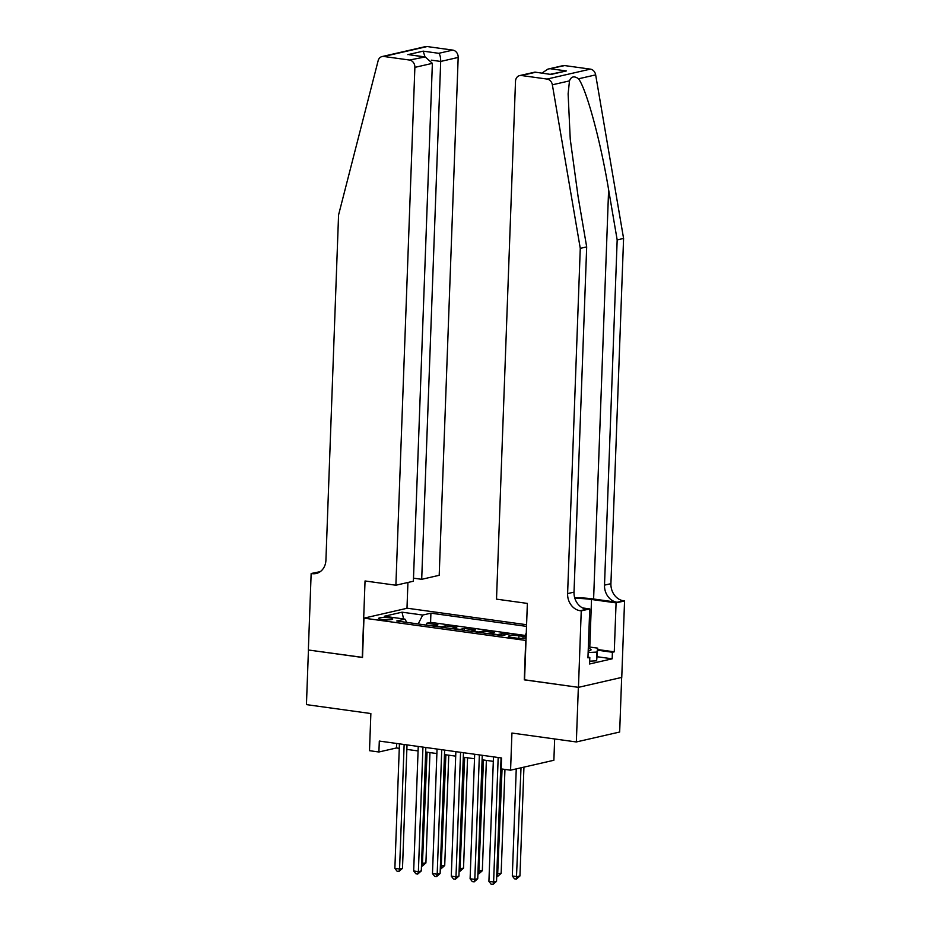 <?xml version="1.0" encoding="UTF-8"?>
<svg xmlns="http://www.w3.org/2000/svg" width="931" height="931" viewBox="0 0 931 931"><rect width="100%" height="100%" fill="white"/><g stroke="black" fill="none" stroke-linecap="round" stroke-linejoin="round"><path stroke-width="1.4" d="M381.931 619.557A7.099 1.164 2.1 0 0 389.1 619.848A7.099 1.164 2.1 0 0 392.766 618.964A7.099 1.164 2.1 0 0 389.426 617.847A7.099 1.164 2.1 0 0 382.257 617.556A7.099 1.164 2.1 0 0 378.591 618.44A7.099 1.164 2.1 0 0 381.931 619.557M526.585 624.724L407.266 608.222L363.963 618.149L526.003 640.458M621.664 677.431L619.662 732.022L576.347 741.96L511.934 733.046L510.572 770.193L553.875 760.266L554.655 738.958M363.963 618.149L362.52 657.484L308.44 650.001L306.439 704.627L370.864 713.542L369.502 750.689L378.905 751.992L396.466 747.965L399.271 748.349M524.56 679.793L578.349 687.334L576.347 741.96M507.244 634.383L501.902 633.65L501.832 635.536M489.438 633.825A8.868 4.574 97.9 0 1 490.102 633.592L494.373 632.603L483.084 631.043L483.014 632.94M470.632 631.23A8.868 4.574 97.9 0 1 471.295 630.985L475.566 630.008L464.278 628.448L464.208 630.334M451.826 628.623A8.868 4.574 97.9 0 1 452.478 628.39L456.76 627.401L445.472 625.841L445.402 627.738M510.572 770.193L501.157 768.89L501.565 757.974L379.301 741.064L378.905 751.992M526.12 637.2A6.878 1.129 2.1 0 0 523.047 636.362L518.904 635.792A6.878 1.129 2.1 0 0 511.957 635.512A6.878 1.129 2.1 0 0 508.407 636.373A6.878 1.129 2.1 0 0 511.643 637.456L515.786 638.026A6.878 1.129 2.1 0 0 526.108 637.688M406.789 622.397L404.938 619.127L396.746 621L502.077 635.57L510.269 633.697L526.178 635.896M404.938 619.127L384.247 616.264L402.029 612.191L422.721 615.042L430.913 613.168L526.527 626.388M525.096 635.419L430.576 622.35L426.666 623.246L426.596 625.132M433.008 626.028A8.868 4.574 97.9 0 1 433.671 625.783L437.942 624.806L426.666 623.246M440.538 627.063A8.868 4.574 -82.1 0 1 441.201 626.831L445.472 625.841M459.344 629.659A8.868 4.574 -82.1 0 1 460.007 629.426L464.278 628.448M478.15 632.265A8.868 4.574 -82.1 0 1 478.813 632.033L483.084 631.043M496.968 634.861A8.868 4.574 -82.1 0 1 497.62 634.628L501.902 633.65M524.281 679.851L525.724 640.516M406.859 749.397L418.077 750.945M425.665 752.004L436.883 753.551M444.471 754.599L455.69 756.147M463.289 757.206L474.507 758.753M482.095 759.801L493.314 761.36M396.629 743.462L396.466 747.965M524.944 635.722L526.271 633.103M430.576 622.35L430.913 613.168M422.721 615.042L418.17 623.968M402.029 612.191L403.6 618.94M498.178 757.497L493.616 882.006L488.915 881.354L493.477 756.856M501.064 757.904L496.537 881.331L493.616 882.006L492.976 884.45L491.103 884.194L488.915 881.354M496.537 881.331L492.976 884.45M516.251 768.89L512.318 875.99L517.019 876.641L519.952 875.966L523.944 767.132M519.952 875.966L516.391 879.085L521.011 767.796M516.391 879.085L514.506 878.817L512.318 875.99M588.194 651.095A14.407 2.374 2.1 0 0 590.405 650.455A14.407 2.374 2.1 0 0 589.346 648.604A14.407 2.374 2.1 0 0 588.299 648.29M588.345 646.859L597.749 648.162L596.631 660.812L589.684 661.185M597.749 648.162L596.957 652.072L588.136 652.538M596.631 660.812L596.957 652.072M564.698 65.577L547.917 69.103L562.976 65.647A6.645 5.586 77.1 0 1 564.698 65.577L590.37 69.127A6.645 5.586 77.1 0 1 595.665 74.876L623.584 238.429L617.172 239.907L604.51 585.145A15.513 13.046 -102.9 0 0 617.113 602.264L593.606 599.005A28.873 4.76 2.1 0 0 574.671 597.655M617.172 239.907L608.618 189.749C600.739 141.745 586.542 89.353 578.547 78.798C574.218 75.702 571.203 76.389 569.481 80.881L568.119 93.856L570.249 139.208L578.116 196.744L586.681 246.901L574.02 592.139A15.513 13.046 -102.9 0 0 586.623 609.258L580.222 610.724L581.247 610.864L578.454 687.346L524.56 679.886L527.365 603.416L496.514 599.145L515.506 81.288A6.645 5.586 -102.9 0 1 519.661 75.586A6.645 5.586 -102.9 0 1 521.395 75.516L547.067 79.065L590.37 69.127M623.584 238.429L610.922 583.679A15.513 13.046 -102.9 0 0 623.526 600.786L624.561 600.937L621.757 677.407L578.454 687.346M586.681 246.901L580.269 248.368L567.607 593.606A15.513 13.046 -102.9 0 0 580.222 610.724M569.481 80.881L552.362 84.802L580.269 248.368M597.69 649.535L614.274 651.828L612.412 652.259L597.667 650.222M587.973 657.181L589.812 657.437L589.579 663.989L612.167 658.811L612.412 652.259M589.812 657.437L587.938 657.868L589.742 608.921L581.247 610.864M624.561 600.937L616.078 602.881L591.522 599.483A24.939 4.108 2.1 0 0 574.869 598.307M614.274 651.828L616.078 602.881M582.55 607.931L589.742 608.921M552.362 84.802A6.645 5.586 -102.9 0 0 547.067 79.065M612.167 658.811L597.423 656.774M547.917 69.103L541.97 73.084M550.71 68.789L566.327 70.942L550.454 74.259M566.327 70.942L550.989 74.457L534.964 72.118L519.661 75.586M550.989 74.457L534.964 72.118M413.504 578.174L421.696 579.315L439.199 575.3L458.18 57.431L440.689 61.446L431.321 60.154M421.696 579.315L440.689 61.446C440.7 57.396 440.06 54.685 438.792 53.311L452.78 50.099L427.108 46.55L383.805 56.477A6.645 5.586 -102.9 0 0 382.071 56.558A6.645 5.586 -102.9 0 0 378.137 60.713L338.57 214.945L325.92 560.183A15.513 13.046 77.1 0 1 316.214 573.484A15.513 13.046 77.1 0 1 312.188 573.659L311.152 573.508L308.347 649.989L362.52 657.379M362.24 657.437L365.045 580.967L395.884 585.227L414.877 67.369A6.645 5.586 -102.9 0 0 409.477 60.038L383.805 56.477M311.152 573.508L320.252 571.657M406.987 608.28L407.929 582.469M395.884 585.227L413.387 581.223L432.38 63.355L414.877 67.369M382.071 56.558L425.386 46.62A6.645 5.586 77.1 0 1 427.108 46.55M452.78 50.099A6.645 5.586 77.1 0 1 458.18 57.431M319.31 572.262A15.513 13.046 77.1 0 1 318.6 572.181L312.188 573.659M409.477 60.038L425.223 56.942L432.38 63.355M423.465 56.826L409.605 54.778L425.223 56.942M407.848 54.661L423.186 51.147L425.025 56.919M479.372 754.901L474.81 879.399L470.108 878.759L474.67 754.25M482.258 755.297L477.731 878.736L474.81 879.399L474.17 881.843L472.285 881.587L470.108 878.759M477.731 878.736L474.17 881.843M460.566 752.295L455.992 876.804L451.291 876.152L455.864 751.643M463.452 752.702L458.925 876.129L455.992 876.804L455.364 879.248L453.478 878.992L451.291 876.152M458.925 876.129L455.364 879.248M441.748 749.699L437.186 874.197L432.484 873.557L437.046 749.048M444.634 750.095L440.119 873.534L437.186 874.197L436.546 876.641L434.672 876.385L432.484 873.557M440.119 873.534L436.546 876.641M422.942 747.093L418.38 871.602L413.678 870.951L418.24 746.441M425.828 747.5L421.301 870.927L418.38 871.602L417.74 874.046L415.866 873.79L413.678 870.951M421.301 870.927L417.74 874.046M496.817 873.837L501.146 873.359L504.951 769.413M501.146 873.359L497.573 876.478L502.065 769.018M497.573 876.478L496.723 876.362M478.01 871.241L482.328 870.764L486.378 760.394M482.328 870.764L478.767 873.883L483.492 759.999M478.767 873.883L477.917 873.755M459.192 868.635L463.522 868.158L467.571 757.799M463.522 868.158L459.961 871.276L464.685 757.392M459.961 871.276L459.099 871.16M440.386 866.039L444.715 865.562L448.765 755.192M444.715 865.562L441.154 868.681L445.879 754.797M441.154 868.681L440.293 868.553M404.135 744.497L399.574 868.995L394.872 868.344L399.434 743.846M407.022 744.893L402.495 868.332L399.574 868.995L398.934 871.439L397.048 871.183L394.872 868.344M402.495 868.332L398.934 871.439M421.58 863.433L425.909 862.956L429.947 752.597M425.909 862.956L422.337 866.074L427.061 752.19M422.337 866.074L421.487 865.958M433.671 625.783L441.201 626.831M452.478 628.39L460.007 629.426M471.295 630.985L478.813 632.033M490.102 633.592L497.62 634.628M522.966 638.294L523.047 636.362M518.811 638.305L518.904 635.792M608.618 189.749L593.606 599.005M574.02 592.139L567.607 593.606M604.51 585.145L610.922 583.679M535.372 72.304L521.395 75.516M595.665 74.876L578.547 78.798M617.113 602.264L623.526 600.786M589.788 647.057L591.522 599.483M423.186 51.147L438.792 53.311"/></g></svg>

